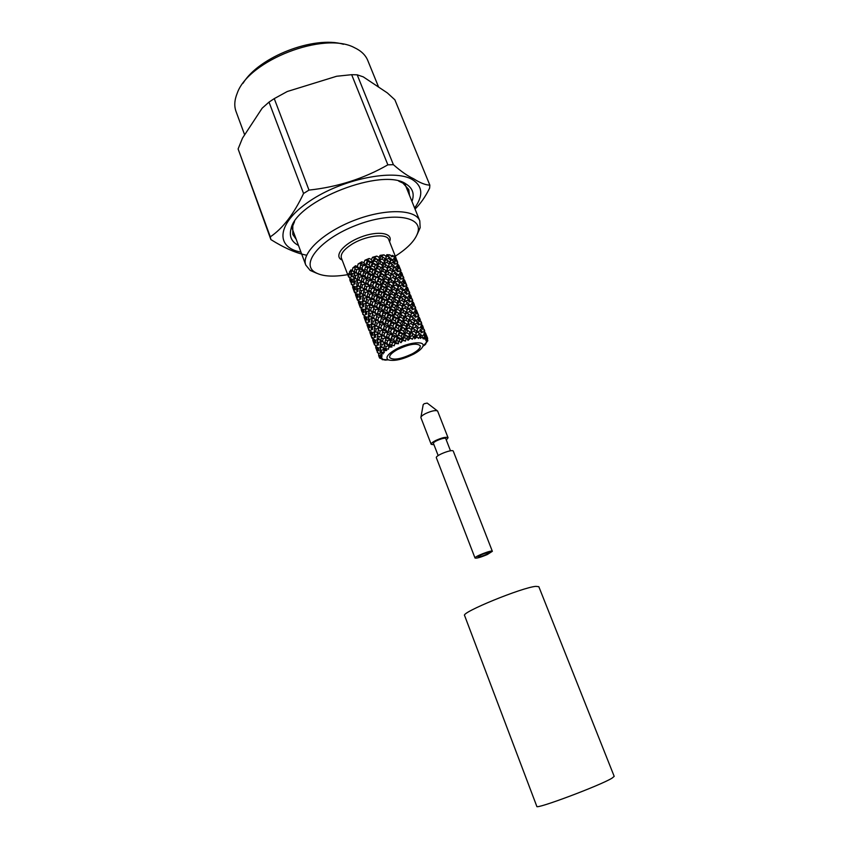 <?xml version="1.0" encoding="UTF-8"?>
<svg xmlns="http://www.w3.org/2000/svg" width="849" height="849" viewBox="0 0 849 849"><rect width="100%" height="100%" fill="white"/><g stroke="black" fill="none" stroke-linecap="round" stroke-linejoin="round"><path stroke-width="1.27" d="M612.023 778.162C600.381 785.431 535.199 809.85 536.812 806.38L464.583 615.504C460.689 612.564 522.368 587.296 535.921 586.351L538.828 586.701L614.198 776.368L612.023 778.162M475.026 558.026L436.365 457.77C435.006 455.542 452.804 448.633 453.302 451.201L492.356 551.309C492.208 549.6 473.997 556.668 475.026 558.026C476.586 558.504 480.704 557.326 487.4 554.493L492.356 551.309M488.812 552.349L489.342 552.476C489.99 553.378 478.167 557.963 478.04 556.859C480.184 555.002 483.771 553.495 488.812 552.349M450.501 450.819L445.778 438.678C445.375 436.726 432.459 441.735 433.478 443.443L438.169 455.595M433.998 444.78L431.186 444.324C431.027 443.422 432.523 442.149 435.686 440.504C442.191 437.575 446.319 436.673 448.07 437.776L446.298 440.015M437.235 410.757L427.196 403.084L424.256 403.7L423.195 404.633L420.955 417.071M448.07 437.776L437.617 411.054C435.59 409.993 431.483 410.874 425.317 413.707C422.367 415.278 420.892 416.551 420.871 417.549L431.186 444.324M375.651 347.538L377.189 351.327L378.474 350.52M373.602 340.704L373.072 341.107L374.536 344.97M373.656 342.518L374.324 344.407M373.114 338.284L373.549 340.682L372.244 337.276L373.114 338.284L375.194 337.138M372.562 332.734L372.732 335.217L371.713 334.241L371.427 331.789L372.562 332.734L375.375 331.375L378.516 333.54L374.26 330.696L374.473 328.128L376.107 328.988L379.153 327.905L374.887 324.912L383.186 330.028L378.962 326.823L378.293 330.07L380.15 330.93L383.186 330.028L387.59 332.161L385.626 329.667L383.493 328.786L382.591 332.001L384.629 332.861L383.918 335.451L381.944 334.58L382.124 335.642L377.858 332.659L386.178 337.785L383.918 335.451M372.584 327.056L372.499 329.582L371.236 328.69L371.204 326.186L372.584 327.056L375.555 325.814L374.473 328.128M373.157 321.283L372.838 323.862L371.321 323.002L371.522 320.423L373.157 321.283L376.192 320.2L380.203 322.27L376.001 319.097L375.332 322.344L377.168 323.172L380.203 322.27L384.597 324.403L382.634 321.888L380.511 321.018L379.62 324.191L381.636 325.103L384.597 324.403L389.288 326.653L387.643 323.968L385.382 323.023L384.597 324.403L384.3 326.218L386.497 327.13L385.626 329.667M374.207 315.446L373.677 318.035L371.926 317.197L372.371 314.618L374.207 315.446L377.232 314.544L381.615 316.677L379.652 314.151L377.529 313.281L376.627 316.507L378.665 317.367L381.615 316.677L386.284 318.884L384.65 316.221L382.39 315.287L381.307 318.471L383.493 319.351L386.284 318.884L391.177 321.23L389.871 318.386L387.526 317.409L386.284 318.884L386.306 320.498L388.609 321.463L387.643 323.968M375.704 309.662L374.993 312.23L373.051 311.403L373.677 308.813L375.704 309.662L378.654 308.983L383.302 311.148L381.657 308.484L379.418 307.571L378.325 310.734L380.511 311.615L383.302 311.148L388.184 313.504L386.879 310.649L384.533 309.662L383.302 311.148L383.313 312.761L385.616 313.727L388.184 313.504L393.183 316.008L392.238 313.048L389.85 311.954L388.184 313.504L388.545 314.968L390.922 315.987L389.871 318.386M377.54 303.91L376.68 306.457L374.568 305.587L375.364 303.029L377.54 303.91L380.331 303.464L385.202 305.799L383.897 302.955L381.551 301.957L380.331 303.464L380.341 305.056L382.634 306.011L385.202 305.799L390.179 308.272L389.235 305.311L386.857 304.239L385.202 305.799L385.552 307.221L390.179 308.272L395.209 310.999L394.615 307.89L392.227 306.701L390.179 308.272L390.901 309.588L393.299 310.723L392.238 313.048M379.652 298.307L378.686 300.769L376.447 299.867L377.37 297.383L379.652 298.307L382.22 298.105L387.197 300.588L386.242 297.596L383.865 296.534L382.22 298.105L382.559 299.517L387.197 300.588L392.217 303.305L391.622 300.196L389.235 299.007L387.197 300.588L387.908 301.894L392.217 303.305L397.162 306.213L396.929 303.04L394.583 301.756L392.217 303.305L395.655 305.693L394.615 307.89M381.954 292.873L380.914 295.272L378.59 294.285L379.588 291.844L384.226 292.937L389.224 295.611L388.63 292.534L386.253 291.345L384.226 292.937L384.926 294.21L389.224 295.611L394.169 298.54L393.925 295.346L391.591 294.062L389.224 295.611L397.778 300.907M384.321 287.641L383.26 289.933L380.883 288.862L381.944 286.538L386.242 287.96L391.187 290.899L390.933 287.694L388.598 286.4L386.242 287.96L394.541 293.085M386.698 282.717L385.648 284.871L383.281 283.704L384.332 281.486L391.41 285.349M388.938 278.048L387.961 280.085L385.626 278.78L386.635 276.689L394.573 282.324L394.965 279.034L392.843 277.464L390.02 278.854L390.986 273.718L395.698 277.283L395.836 278.472L396.504 275.193L394.552 273.495L391.601 274.736L392.737 269.738L392.875 270.937L397.067 273.611L396.727 274.959L399.274 275.883L400.951 277.782L400.601 279.257L398.839 277.411L395.836 278.472L398.16 279.406L400.038 281.178L399.699 282.505L402.256 283.439L403.922 285.328L403.572 286.803L401.81 284.967L398.807 286.028L399.486 282.77L397.523 281.083L394.573 282.324L403.02 288.745L402.468 290.379L400.505 288.671L397.544 289.912L397.948 286.622L395.814 285.052L392.991 286.442L393.087 283.205L390.837 281.794L388.216 283.279L401.662 292.481L400.93 294.242L398.807 292.693L395.974 294.072L396.069 290.846L393.819 289.413L391.187 290.899L399.932 296.556L399.062 298.487L396.801 297.054L394.169 298.54L397.905 300.992L396.929 303.04M386.635 276.689L385.244 275.681L387.866 274.174L388.789 272.242L390.986 273.718M387.866 274.174L390.105 275.596M388.789 272.242L387.059 271.287L389.882 269.908L390.678 268.104L392.737 269.738M389.882 269.908L392.005 271.468M395.04 262.787L394.679 264.209L392.928 262.373L393.374 260.887L395.04 262.787M395.475 259.805L395.347 261.089L393.798 259.104L394.032 257.767L395.475 259.805M394.106 266.066L393.543 267.658L391.58 265.949L392.227 264.315L394.106 266.066L393.777 267.435L396.324 268.369L397.99 270.279L397.64 271.722L395.878 269.876L392.875 270.937L393.543 267.658M397.438 261.662L396.695 259.89L396.95 260.983L395.294 261.216M396.95 260.983L397.714 262.373M397.13 263.646L397.12 262.426L398.425 265.737L397.13 263.646L394.689 264.177M396.748 266.575L396.982 265.238L398.414 267.255L398.287 268.56L396.748 266.575L393.777 267.435L388.216 283.279L387.961 280.085M375.375 331.375L374.144 333.88L375.545 334.782L378.516 333.54L377.434 335.864L379.079 336.735L382.124 335.642L381.265 337.817L383.132 338.698L382.602 341.298L377.221 338.422L377.434 335.864M374.144 333.88L374.176 336.406L375.46 337.308L375.545 334.782M375.502 340.438L375.672 342.922L374.653 341.935L374.367 339.494L375.502 340.438L378.336 339.08L385.106 343.421L382.602 341.298M376.054 345.989L376.489 348.398L375.173 344.949L376.054 345.989L378.123 344.853M381.976 359.276L385.255 360.135L387.876 359.849M382.283 359.689L384.268 359.732L379.641 358.098L382.124 358.172L379.938 357.174L381.87 356.686L379.238 355.848L378.123 352.664L379.238 355.848M379.588 355.954L378.93 356.442L379.641 358.098M378.58 355.211L378.93 356.442M376.585 350.223L377.189 351.327M398.627 265.037L400.93 270.619L399.879 268.411L398.255 268.645M391.729 256.716L394.191 256.196L396.663 259.879M376.107 328.988L375.799 331.577M375.332 322.344L374.887 324.912M377.168 323.172L376.638 325.751M376.627 316.507L376.001 319.097M378.665 317.367L377.954 319.956M378.325 310.734L377.529 313.281M380.511 311.615L379.652 314.151M380.341 305.056L379.418 307.571M382.634 306.011L381.657 308.484M382.559 299.517L381.551 301.957M384.926 300.546L383.897 302.955M384.926 294.21L383.865 296.534M387.303 295.314L386.242 297.596M387.303 289.106L386.253 291.345M389.67 290.347L388.63 292.534M389.617 284.309L388.598 286.4M391.909 285.657L390.933 287.694M391.76 279.83L390.837 281.794M393.957 281.316L393.087 283.205M393.639 275.649L392.843 277.464M395.698 277.283L394.965 279.034M395.199 271.86L394.552 273.495M397.067 273.611L396.504 275.193M396.324 268.369L395.878 269.876M399.147 266.034L398.255 266.087M400.07 271.107L400.059 269.876L401.375 273.208L400.07 271.107L397.661 271.638M399.709 274.1L399.932 272.741L401.365 274.758L401.237 276.052L399.709 274.1L396.727 274.959L394.573 282.324L383.302 311.148L380.203 322.27M378.336 339.08L377.094 341.606L378.505 342.518L381.477 341.277L380.416 343.643L382.061 344.514L381.732 347.082L384.459 349.045L381.477 350.287L381.403 352.197L379.004 353.715M377.094 341.606L377.126 344.132L378.421 345.065L378.505 342.518M378.463 348.196L378.633 350.658L377.603 349.671L377.327 347.241L378.463 348.196L381.297 346.838L380.065 349.353L380.087 351.879L383.27 353.8L380.67 354.298L382.124 355.731L379.323 355.519M379.079 336.735L378.76 339.313M378.293 330.07L377.858 332.659M380.15 330.93L379.62 333.508M379.62 324.191L378.962 326.823M381.636 325.103L380.936 327.693M381.307 318.471L380.511 321.018M383.493 319.351L382.634 321.888M383.313 312.761L382.39 315.287M385.616 313.727L384.65 316.221M385.552 307.221L384.533 309.662M387.908 308.24L386.879 310.649M387.908 301.894L386.857 304.239M390.307 303.019L389.235 305.311M390.285 296.768L389.235 299.007M392.663 297.999L391.622 300.196M392.599 291.96L391.591 294.062M394.902 293.308L393.925 295.346M394.743 287.429L393.819 289.413M396.939 288.925L396.069 290.846M396.621 283.248L395.814 285.052M398.669 284.861L397.948 286.622M398.16 279.406L397.523 281.083M400.038 281.178L399.486 282.77M399.274 275.883L398.839 277.411M399.624 267.318L399.879 268.411M393.374 260.887L390.837 259.953L393.798 259.104M392.227 264.315L389.935 263.434L392.928 262.373M390.678 268.104L388.64 267.18L391.58 265.949M394.191 256.196L392.1 255.316L391.739 256.716L389.978 254.88L386.985 255.931L391.156 258.574L385.244 275.681L388.343 277.687M384.332 281.486L383.281 280.35L385.626 278.78M391.156 258.574L389.935 263.434L389.776 262.214L387.728 260.579L386.921 262.362L389.044 263.922L388.64 267.18L385.828 264.676L384.894 266.597L387.144 268.019L387.059 271.287L383.674 269.112L382.666 271.192L385 272.497L385.244 275.681L383.281 280.35L388.216 283.279L386.242 287.96L385.648 284.871M381.944 286.538L381.254 285.306L383.281 283.704M381.371 273.877L380.331 272.773L385.244 275.681L381.371 273.877L380.31 276.074L382.676 277.23L383.281 280.35L381.254 285.306L386.242 287.96L384.226 292.937L383.26 289.933M379.588 291.844L379.248 290.443L380.883 288.862M378.983 278.897L378.293 277.687L383.281 280.35L378.983 278.897L377.922 281.231L380.299 282.303L381.254 285.306L379.248 290.443L384.226 292.937L382.22 298.105L380.914 295.272M377.37 297.383L377.37 295.813L378.59 294.285M376.638 284.213L376.298 282.823L381.254 285.306L376.638 284.213L375.629 286.644L377.943 287.599L379.248 290.443L377.37 295.813L382.22 298.105L380.331 303.464L378.686 300.769M375.364 303.029L376.447 299.867M374.409 289.711L374.42 288.172L379.248 290.443L376.68 290.623L374.409 289.711L373.486 292.194L375.725 293.107L377.37 295.813L375.683 301.289L380.331 303.464L378.654 308.983L376.68 306.457M373.677 308.813L374.568 305.587M372.403 295.367L372.732 293.637L377.37 295.813L374.579 296.248L372.403 295.367L371.618 297.925L373.73 298.784L375.683 301.289L372.743 301.968L370.726 301.14L370.09 303.709L378.654 308.983L377.232 314.544L374.993 312.23M372.371 314.618L373.051 311.403M369.421 306.935L370.291 304.844L374.282 306.871L371.257 307.762L369.421 306.935L368.986 309.524L377.232 314.544M371.522 320.423L372.605 318.11L371.926 317.197M368.593 312.761L369.665 310.458L373.242 312.517L370.206 313.599L368.593 312.761L368.381 315.329L376.192 320.2L373.677 318.035M371.204 326.186L372.446 323.692L375.555 325.814L372.838 323.862M374.25 343.612L375.534 342.794M380.065 349.353L381.477 350.287M372.743 339.908L373.072 341.107M381.403 352.197L384.289 352.643L383.706 350.839L384.459 349.045L383.812 348.196L388.449 349.215L389.044 346.137M380.416 343.643L380.193 346.19L381.732 347.082M381.265 337.817L380.83 340.417M382.591 332.001L381.944 334.58M384.3 326.218L383.493 328.786M386.306 320.498L385.382 323.023M388.545 314.968L387.526 317.409M390.901 309.588L389.85 311.954M393.278 304.473L392.227 306.701M395.592 299.633L394.583 301.756M397.725 295.07L396.801 297.054M399.614 290.878L398.807 292.693M401.142 286.983L400.505 288.671M402.256 283.439L401.81 284.967M402.681 281.635L402.893 280.255L404.336 282.282L404.209 283.598L402.681 281.635L399.699 282.505L397.544 289.912L386.284 318.884L383.186 330.028M402.829 275.883L403.869 278.079L402.829 275.883L401.216 276.127M401.545 272.444L402.532 274.768M403.02 278.599L402.999 277.347L404.326 280.701L403.02 278.599L400.632 279.13M402.076 273.452L401.237 273.505M403.02 288.745L402.67 290.061L405.238 291.037L406.904 292.916L406.565 294.391L404.803 292.565L401.789 293.637L402.468 290.379M401.662 292.481L401.789 293.637L406.002 296.343L405.461 297.988L403.498 296.28L400.526 297.521L400.93 294.242M399.932 296.556L404.665 300.132L403.944 301.915L401.81 300.366L398.977 301.745L399.062 298.487M397.905 300.992L402.935 304.218L402.065 306.16L399.805 304.727L397.162 306.213L401.97 309.418L402.065 306.16M395.655 305.693L400.919 308.686L399.943 310.766L397.587 309.461L395.209 310.999L400.176 313.928L399.943 310.766M393.299 310.723L395.209 310.999L398.669 313.43L397.629 315.626L395.231 314.448L393.183 316.008L398.213 318.715L397.629 315.626M390.922 315.987L393.183 316.008L393.904 317.324L396.313 318.46L395.252 320.795L392.854 319.691L391.177 321.23L396.196 323.766L395.252 320.795M388.609 321.463L391.177 321.23L391.548 322.726L393.936 323.766L392.885 326.175L390.54 325.178L389.288 326.653L394.18 328.988L392.885 326.175M386.497 327.13L389.288 326.653L389.309 328.287L391.622 329.242L390.646 331.736L388.375 330.792L387.59 332.161L392.291 334.421L390.646 331.736M384.629 332.861L387.59 332.161L387.293 333.986L389.5 334.909L388.63 337.478L386.497 336.565L386.178 337.785L390.593 339.961L388.63 337.478M383.132 338.698L386.178 337.785L385.584 339.802L387.632 340.672L386.911 343.251L389.171 345.575L386.125 346.488L385.722 348.44M382.061 344.514L385.106 343.421L389.171 345.575L389.5 344.365L394.191 345.787L395.305 342.221L394.191 345.787M385.584 339.802L383.812 348.196M384.257 345.607L386.125 346.488M369.835 332.288L370.748 334.824M370.726 334.856L372.032 338.273L370.726 334.856M372.626 335.122L371.331 335.949M370.716 333.031L370.164 333.455M384.937 342.38L386.911 343.251M387.293 333.986L386.497 336.565M389.309 328.287L388.375 330.792M391.548 322.726L390.54 325.178M393.904 317.324L392.854 319.691M396.292 312.209L395.231 314.448M398.595 307.317L397.587 309.461M400.728 302.743L399.805 304.727M402.606 298.508L401.81 300.366M404.124 294.582L403.498 296.28M405.238 291.037L404.803 292.565M405.652 289.191L405.864 287.779L407.308 289.817L407.191 291.165L405.652 289.191L402.67 290.061L400.526 297.521L389.288 326.653L386.072 338.242M405.981 286.113L405.971 284.861L407.287 288.204L405.981 286.113L403.615 286.654M404.474 279.873L406.83 285.582L405.79 283.386L404.198 283.63M405.514 282.25L405.79 283.386M405.005 280.902L404.209 280.955M404.665 300.132L405.461 297.988M402.935 304.218L403.53 305.173L403.944 301.915M400.919 308.686L405.96 311.933L405.079 313.865L402.829 312.453L400.176 313.928L404.984 317.112L405.079 313.865M398.669 313.43L403.933 316.401L402.957 318.492L400.601 317.176L398.213 318.715L403.19 321.675L402.957 318.492M396.313 318.46L398.213 318.715L401.694 321.187L400.654 323.395L398.255 322.217L396.196 323.766L401.227 326.462L400.654 323.395M393.936 323.766L396.196 323.766L396.929 325.103L399.327 326.228L398.266 328.563L395.867 327.47L394.18 328.988L399.21 331.534L398.266 328.563M391.622 329.242L394.18 328.988L394.562 330.494L396.95 331.556L395.91 333.986L393.554 332.967L392.291 334.421L397.205 336.798L395.91 333.986M389.5 334.909L392.291 334.421L392.334 336.098L394.647 337.053L393.66 339.547L395.305 342.221L392.514 342.72L391.856 344.641M387.632 340.672L390.593 339.961L395.305 342.221L396.579 340.778L399.2 341.192L400.951 342.72L402.808 340.407L402.235 339.335L400.951 342.72M392.334 336.098L389.5 344.365M390.296 341.797L392.514 342.72M366.938 324.679L367.84 327.205M367.819 327.236L369.124 330.632L367.819 327.236M369.326 329.614L370.61 332.988L369.326 329.614M372.276 329.433L370.185 330.59M369.718 327.47L368.413 328.319M367.819 325.4L367.256 325.836M391.4 338.613L393.66 339.547M394.562 330.494L393.554 332.967M396.929 325.103L395.867 327.47M399.317 319.946L398.255 322.217M401.609 315.032L400.601 317.176M403.753 310.458L402.829 312.453M408.634 296.768L410.184 298.731L410.279 297.362L408.847 295.346L408.634 296.768L405.642 297.649L408.231 298.636L407.807 300.196L404.782 301.278L407.127 302.233L406.501 303.931L403.53 305.173L407.679 307.794L406.958 309.598L404.824 308.038L401.97 309.418L390.593 339.961L389.171 345.575L391.994 346.986L391.102 345.055M405.61 306.171L404.824 308.038M407.127 302.233L409.006 303.974L408.465 305.629L406.501 303.931M408.231 298.636L409.908 300.525L409.568 302.021L407.807 300.196M408.963 293.68L408.942 292.417L410.258 295.749L408.963 293.68L406.607 294.221M408.751 290.899L409.791 293.096L408.751 290.899L407.202 291.143M407.424 287.355L408.433 289.732M407.955 288.373L407.18 288.427M407.679 307.794L408.465 305.629M405.96 311.933L406.544 312.867L406.958 309.598M403.933 316.401L406.735 318.163M401.694 321.187L408.008 324.849L408.114 321.622L405.854 320.2L403.19 321.675L406.958 324.148L405.992 326.249L403.625 324.944L401.227 326.462L406.225 329.433L405.992 326.249M399.327 326.228L401.227 326.462L404.729 328.966L403.689 331.195L401.29 329.996L399.21 331.534L404.262 334.262L403.689 331.195M396.95 331.556L399.21 331.534L399.964 332.914L402.373 334.039L401.301 336.374L402.235 339.335L399.985 339.367L399.2 341.192M394.647 337.053L397.205 336.798L402.235 339.335L404.326 337.806L407 338.443L408.019 340.322L410.354 338.135L409.26 337.212L408.019 340.322M399.964 332.914L397.205 336.798L397.587 338.305L396.579 340.778M397.587 338.305L399.985 339.367M364.051 317.102L364.943 319.617M364.932 319.638L366.216 323.013L364.932 319.638M366.407 321.962L367.702 325.347L366.407 321.962M368.498 324.127L368.795 326.589L369.803 327.544L369.633 325.05L368.498 324.127M372.446 323.692L369.633 325.05M369.357 321.76L367.256 322.928M366.832 319.84L365.516 320.699M364.953 317.802L364.359 318.258M398.892 335.291L401.301 336.374M402.341 327.714L401.29 329.996M404.644 322.8L403.625 324.944M405.854 320.2L406.777 318.184L408.985 319.67L408.114 321.622M411.627 304.377L413.176 306.33L413.272 304.961L411.839 302.955L411.627 304.377L408.634 305.258L411.234 306.256L410.81 307.837L407.785 308.919L410.152 309.906L409.515 311.625L406.544 312.867L410.693 315.478L409.982 317.303L407.838 315.732L404.984 317.112L395.305 342.221L398.457 343.76L398.351 341.542M408.624 313.854L407.838 315.732M410.152 309.906L412.02 311.647L411.478 313.302L409.515 311.625M411.234 306.256L412.901 308.155L412.572 309.673L410.81 307.837M411.956 301.268L411.924 299.973L413.251 303.337L411.956 301.268L409.621 301.809M411.723 298.434L412.763 300.631L411.723 298.434L410.184 298.678M410.385 294.858L411.394 297.246M410.927 295.898L410.163 295.951M410.693 315.478L411.478 313.302M408.985 319.67L409.568 320.582L409.982 317.303M406.958 324.148L412.02 327.417L411.16 329.401L408.889 327.969L406.225 329.433L411.043 332.628L411.16 329.401M404.729 328.966L410.003 331.938L409.027 334.039L409.26 337.212L407.775 336.766L407 338.443M402.373 334.039L404.262 334.262L409.26 337.212L411.935 335.748L414.429 336.682L414.683 338.847L417.199 336.904L415.639 336.077L414.683 338.847M407.69 330.59L406.671 332.744L404.262 334.262L405.376 335.514L404.326 337.806M405.376 335.514L407.775 336.766M361.175 309.567L362.045 312.071M363.499 314.342L364.794 317.738L363.499 314.342M365.59 316.486L365.877 318.948L366.874 319.882L366.704 317.399L365.59 316.486M368.264 318.492L368.296 321.007L369.57 321.898L369.644 319.351L368.264 318.492L369.517 316.04L366.704 317.399M368.381 315.329L372.605 318.11L369.644 319.351M366.46 314.119L364.348 315.308M365.335 310.84L366.715 311.689L366.641 314.247L365.378 313.366L365.335 310.84L366.588 308.399L363.786 309.758L362.682 308.877L362.969 311.328L363.966 312.241L362.608 313.101M362.099 310.235L361.483 310.713M406.671 332.744L409.027 334.039M409.802 325.931L408.889 327.969M414.641 312.029L416.18 313.971L416.286 312.591L414.853 310.596L414.641 312.029L411.648 312.92L414.248 313.907L413.824 315.51L410.799 316.592L413.166 317.6L412.55 319.341L409.568 320.582L413.718 323.204L413.007 325.029L410.874 323.469L408.008 324.849L402.235 339.335L405.504 341.086L406.13 338.698M411.659 321.591L410.874 323.469M413.166 317.6L415.055 319.351L414.514 321.018L412.55 319.341M414.248 313.907L415.914 315.796L415.596 317.335L413.824 315.51M414.959 308.866L414.917 307.55L416.254 310.946L414.959 308.866L412.635 309.407M414.705 305.99L415.745 308.187L414.705 305.99L413.187 306.245M413.346 302.371L414.376 304.812M413.898 303.443L413.176 303.496M413.718 323.204L414.514 321.018M412.02 327.417L412.593 328.319L413.007 325.029M410.003 331.938L412.847 333.699L411.935 335.748M412.847 333.699L415.065 335.196L414.429 336.682M358.31 302.064L359.169 304.483M359.159 304.504L360.432 307.858L359.159 304.504M360.613 306.765L361.897 310.15L360.613 306.765M363.786 309.758L363.966 312.241M370.206 313.599L369.899 316.168M370.726 301.14L371.342 299.23L368.317 300.111L366.492 299.294L366.068 301.883L370.291 304.844L367.267 305.916L365.664 305.109L365.452 307.667L369.665 310.458L366.715 311.689M363.574 306.521L361.451 307.72M362.427 303.22L363.797 304.069L363.722 306.627L362.47 305.757L362.427 303.22L363.669 300.779L360.878 302.148L359.774 301.278L360.072 303.73L361.058 304.642L359.721 305.523M359.265 302.679L358.618 303.189M417.666 319.702L419.204 321.644L419.3 320.253L417.867 318.237L417.666 319.702L414.673 320.604L417.273 321.612L416.848 323.204L413.813 324.286L416.201 325.305L415.586 327.077L412.593 328.319L416.774 330.961L415.639 336.077L415.065 335.196M414.705 329.359L413.919 331.248L416.052 332.797L415.639 336.077L418.631 334.824L420.743 336.087L420.255 338.422L422.664 336.841L422.993 338.74L424.903 336.565L423.736 335.111L423.916 333.615L425.36 335.62L424.903 336.565M416.774 330.961L416.052 332.797M416.201 325.305L418.09 327.067L417.559 328.765L415.586 327.077M417.273 321.612L418.939 323.48L418.621 325.029L416.848 323.204M417.963 316.486L417.91 315.159L419.257 318.577L417.963 316.486L415.66 317.038M416.318 309.906L418.737 315.775L417.708 313.61L416.19 313.865M417.411 312.421L417.708 313.61M416.88 310.999L416.201 311.063M419.894 330.951L421.656 332.755L421.985 331.206L420.319 329.338L419.894 330.951L416.859 332.033L417.559 328.765M417.676 328.393L416.859 332.033L419.247 333.052L418.631 334.824M419.247 333.052L421.125 334.803L420.743 336.087M355.455 294.582L356.293 296.959M356.283 296.98L357.567 300.334L356.283 296.98M357.726 299.219L359.01 302.573L357.726 299.219M360.878 302.148L361.058 304.642M367.267 305.916L366.959 308.484M371.257 307.762L370.737 310.363M365.452 307.667L368.986 309.524M365.664 305.109L366.747 302.838L363.797 304.069M360.708 298.944L358.565 300.164M358.204 297.097L356.856 297.999M356.421 295.144L355.752 295.675M420.701 327.396L420.892 325.91L422.324 327.926L422.24 329.348L420.701 327.396L417.729 328.287M420.977 324.148L420.934 322.822L422.271 326.218L420.977 324.148L418.695 324.689M420.722 321.24L421.751 323.416L420.722 321.24L419.226 321.495M419.31 317.473L420.372 320.009M419.873 318.577L419.226 318.64M352.611 287.111L353.439 289.467M353.428 289.488L354.702 292.831L353.428 289.488M354.861 291.695L356.124 295.017L354.861 291.695M356.888 293.701L357.185 296.174L358.172 297.076L357.991 294.571L356.888 293.701M359.53 295.643L359.573 298.169L360.814 299.007L360.889 296.471L359.53 295.643L360.772 293.213L357.991 294.571M366.492 299.294L367.362 297.203L364.338 298.275L362.735 297.479L362.534 300.026L366.068 301.883M364.338 298.275L364.03 300.854M368.317 300.111L367.797 302.7M372.743 301.968L372.032 304.526M383.674 269.112L382.283 268.093L372.732 293.637L369.793 294.295L367.787 293.478L367.15 296.057L375.683 301.289L374.589 305.502M362.534 300.026L370.291 304.844L370.09 303.709M362.735 297.479L363.828 295.24L360.889 296.471M357.843 291.366L355.689 292.608M355.36 289.573L353.991 290.496M353.577 287.641L352.897 288.182M425.307 336.692L424.182 339.101L426.209 337.944L425.657 340.078L427.546 338.189L426.442 335.313L427.546 338.189M424.012 331.842L423.959 330.505L425.307 333.901L424.012 331.842L421.741 332.394M349.767 279.671L350.584 282.038M423.736 328.892L424.776 331.068L423.736 328.892L422.261 329.147M422.303 325.082L423.375 327.64M422.876 326.186L422.261 326.249M351.995 284.182L353.258 287.503L351.995 284.182M354.012 286.177L354.32 288.66L355.296 289.541L355.105 287.036L354.012 286.177M356.644 288.076L356.676 290.591L357.917 291.419L357.991 288.883L356.644 288.076L357.885 285.667L355.105 287.036M363.149 294.263L364.444 289.605L361.43 290.676L359.827 289.87L359.626 292.438L367.362 297.203L367.15 296.057M361.43 290.676L361.122 293.255M363.574 291.674L365.388 292.481L364.868 295.059M369.793 294.295L369.082 296.874M374.579 296.248L373.73 298.784M359.626 292.438L371.342 299.23L371.618 297.925M385.828 264.676L384.119 263.752L382.283 268.093L378.41 266.289L377.349 268.475L379.726 269.642L380.331 272.773L376.033 271.309L374.982 273.633L377.349 274.694L378.293 277.687L373.687 276.604L372.669 279.003L374.982 279.958L376.298 282.823L373.73 282.993L371.459 282.07L370.535 284.564L372.775 285.466L374.42 288.172L371.629 288.607L369.464 287.737L368.678 290.284L370.769 291.122L372.732 293.637L371.692 297.681M367.787 293.478L368.413 291.61L365.388 292.481M359.827 289.87L360.921 287.641L357.991 288.883M354.978 283.831L352.813 285.073M352.547 282.07L351.136 283.025M427.694 338.433L426.102 340.789L427.525 340.067L426.198 342.317L427.832 340.778L427.365 338.91M350.754 280.181L350.064 280.743M425.317 332.734L426.4 335.291M349.141 276.7L350.414 280.032L349.141 276.7M422.77 346.53C425.943 340.555 408.91 342.062 396.292 349.066C387.685 354.054 385.032 357.662 388.343 359.891C394.318 361.387 402.766 359.467 413.675 354.118C418.599 351.412 421.635 348.886 422.77 346.53L427.832 340.778M351.146 278.684L351.454 281.157L352.42 282.017L352.239 279.523L351.146 278.684M353.757 280.531L353.8 283.046L355.031 283.874L355.094 281.316L353.757 280.531L355.009 278.154L352.239 279.523M360.231 286.665L361.536 282.038L358.522 283.099L356.93 282.314L356.739 284.882L360.921 287.641L360.231 286.665L361.939 287.44L364.444 289.605L364.232 288.437L366.152 289.254L368.413 291.61L368.678 290.284M358.522 283.099L358.225 285.688M360.655 284.086L362.47 284.861L361.939 287.44M369.464 287.737L369.793 286.017L366.853 286.675L364.847 285.858L364.232 288.437M366.853 286.675L366.152 289.254M371.629 288.607L370.769 291.122M376.68 290.623L375.725 293.107M356.739 284.882L372.732 293.637L373.486 292.194M371.459 282.07L368.816 289.838M364.847 285.858L365.484 283.991L362.47 284.861M356.93 282.314L358.023 280.085L355.094 281.316M348.578 276.88L348.599 273.665L349.555 274.503L349.374 272.02L350.977 269.833L355.147 272.561L352.218 273.803L352.155 276.36L358.023 280.085L357.323 279.077L359.042 279.862L361.536 282.038L361.313 280.86L363.234 281.656L365.484 283.991L365.739 282.664L367.829 283.481L369.793 286.017L370.535 284.564M425.827 343.261L424.574 345.235L425.763 343.887M426.612 342.412L425.858 343.293M352.123 276.339L349.958 277.591M350.977 269.833L352.133 270.64L350.881 273.007L350.924 275.543L352.155 276.36M350.881 273.007L352.218 273.803M423.142 346.127L425.763 344.057M357.323 279.077L358.639 274.492L355.635 275.554L354.054 274.779L353.853 277.358M355.635 275.554L355.328 278.122M357.747 276.509L359.552 277.273L359.042 279.862M365.739 282.664L366.874 278.44L363.934 279.088L361.929 278.27L361.313 280.86M363.934 279.088L363.234 281.656M366.535 280.128L368.689 280.966L367.829 283.481M373.73 282.993L372.775 285.466M378.983 285.232L377.943 287.599M355.009 278.154L374.42 288.172L375.629 286.644M373.687 276.604L373.358 275.235L371.48 280.552L368.689 280.966M386.083 256.387L385.701 259.677L386.826 254.689L386.083 256.387L383.971 254.838L380.076 255.369L379.089 257.353L376.776 256.08L372.52 257.289L371.459 259.529L369.103 258.489L367.5 260.123L367.808 261.428L366.8 263.837L369.113 264.803L370.429 267.668L373.093 263.742L372.414 262.543L370.429 267.668L367.861 267.817L365.601 266.904L364.688 269.398L366.895 270.269L368.54 272.964L370.737 268.995L370.429 267.668L368.54 272.964L365.749 273.367L363.605 272.529L362.82 275.055L364.9 275.893L366.874 278.44L368.54 272.964L365.961 281.953M361.929 278.27L362.565 276.413L359.552 277.273M369.103 258.489L364.932 260.25L363.977 262.691L361.77 261.832L358.119 263.954L357.408 266.512L355.508 265.748L352.749 268.019L352.441 270.587L353.969 271.85L356.145 272.317L358.639 274.492L358.416 273.293L360.316 274.068L362.565 276.413L362.82 275.055M354.054 274.779L355.147 272.561L371.48 280.552L372.669 279.003M355.508 265.748L354.436 271.542M354.85 268.953L356.654 269.727L356.145 272.317M363.605 272.529L363.956 270.873L361.027 271.521L359.031 270.714L358.416 273.293M361.027 271.521L360.316 274.068M365.749 273.367L364.9 275.893M367.606 276.965L369.835 277.856L371.48 280.552L376.298 282.823L377.922 281.231M368.519 274.471L370.79 275.394L369.835 277.856M376.022 277.591L374.982 279.958M381.36 280.011L380.299 282.303M376.033 271.309L375.354 270.088L373.358 275.235L370.79 275.394M365.601 266.904L363.085 274.174M359.031 270.714L359.658 268.868L356.654 269.727M361.77 261.832L359.912 267.509L361.992 268.326L363.956 270.873L364.688 269.398M360.698 264.962L362.841 265.801L361.992 268.326M367.861 267.817L366.895 270.269M369.729 271.393L372.042 272.359L373.358 275.235L374.982 273.633M370.737 268.995L373.072 269.982L372.042 272.359M378.41 272.423L377.349 274.694M383.727 275.087L382.676 277.23M357.408 266.512L359.658 268.868L378.293 277.687L380.31 276.074M378.41 266.289L377.381 265.217L375.354 270.088L373.072 269.982M376.776 256.08L374.451 257.672L372.414 262.543L367.5 260.123L365.622 265.408L362.841 265.801M367.808 261.428L370.143 262.426L369.113 264.803M372.042 266.055L374.398 267.106L375.354 270.088L377.349 268.475M373.093 263.742L375.46 264.846L374.398 267.106M380.766 267.499L379.726 269.642M385.977 270.47L385 272.497M363.977 262.691L365.622 265.408L380.331 272.773L382.666 271.192M383.971 254.838L381.169 256.228L379.344 260.569L374.451 257.672L375.47 258.722L374.409 260.919L376.776 262.097L377.381 265.217L379.715 263.636L380.734 261.566L379.344 260.569L377.381 265.217L375.46 264.846M371.459 259.529L372.414 262.543L370.143 262.426M375.47 258.722L377.816 259.943L376.776 262.097M379.715 263.636L382.039 264.909L382.283 268.093L384.894 266.597M380.734 261.566L383.026 262.914L382.039 264.909M388.014 266.151L387.144 268.019M387.728 260.579L385.701 259.677L384.119 263.752L383.026 262.914M379.089 257.353L379.344 260.569L377.816 259.943M380.076 255.369L382.878 257.13L381.944 259.051L384.194 260.494L384.119 263.752L386.921 262.362M382.878 257.13L385.064 258.627L384.194 260.494M389.776 262.214L389.044 263.922M389.277 256.801L388.64 258.436L390.593 260.155M385.064 258.627L385.701 259.677L388.64 258.436M389.978 254.88L386.826 254.689M397.374 349.597C409.091 344.1 416.71 342.794 420.223 345.713C420.679 347.888 418.069 350.573 412.381 353.757C400.781 359.201 393.214 360.464 389.659 357.567C389.182 355.444 391.75 352.781 397.374 349.597M417.188 234.388L420.149 227.734L419.799 220.867C415.532 209.066 385.117 208.302 354.054 220.443C322.928 232.424 300.981 253.501 305.789 265.09L310.161 270.396L316.836 273.314M395.284 256.207C408.189 247.929 415.755 239.843 417.973 231.947C422.462 215.986 390.88 211.666 355.964 225.367C320.943 238.792 300.525 263.286 314.608 272.041C321.569 276.371 332.617 277.241 347.719 274.651M417.199 336.904L418.43 338.454L420.117 336.087M410.354 338.135L412.391 339.25L413.643 336.82M402.808 340.407L405.504 341.086M395.358 343.516L398.457 343.76M388.768 347.114L391.994 346.986M383.706 350.839L386.751 350.457L385.138 348.865M382.124 262.373L379.344 260.569L381.944 259.051M374.451 257.672L372.52 257.289M385.255 270.035L372.414 262.543L374.409 260.919M367.5 260.123L364.932 260.25M358.119 263.954L361.048 263.328L365.622 265.408L366.8 263.837M352.749 268.019L355.752 266.957L359.658 268.868L359.912 267.509M361.048 263.328L360.199 266.522M349.374 272.02L352.133 270.64L353.969 271.85M349.714 274.577L348.292 275.554M424.553 344.62L424.574 345.235M425.89 333.848L425.296 333.901M425.243 336.83L426.76 336.554M420.764 336.013L423.736 335.111M413.919 331.248L411.043 332.628L409.26 337.212L412.391 339.25M414.673 320.604L411.043 332.628M411.648 312.92L408.008 324.849M408.634 305.258L404.984 317.112M405.642 297.649L401.97 309.418M381.307 346.838L386.751 350.457M396.218 258.616L395.305 258.669M409.505 195.387L408.751 189.507L402.893 183.087L398.765 181.166M294.55 221.589L292.799 225.792L292.809 234.483L296.205 239.333M242.485 138.143L238.113 148.957L270.29 236.85C282.834 228.423 293.924 213.969 303.56 193.476L269.016 102.103L262.161 108.184L242.485 138.143M306.648 255.209C296.216 253.214 284.288 248.004 270.884 239.588L238.113 148.957M429.849 185.146L394.881 99.821L387.314 92.891L363.245 76.856L357.196 74.818L393.395 164.685C400.961 171.349 407.69 176.04 413.58 178.736C420.043 182.875 425.466 185.008 429.849 185.146L429.647 188.085C425.445 196.66 420.573 203.654 415.044 209.087M287.291 91.501L274.259 98.622L308.994 190.102C337.669 187.003 363.956 178.577 387.855 164.833L351.656 74.691L336.671 76.251L287.291 91.501M378.601 87.086L367.755 60.438C365.548 55.068 361.143 50.823 354.521 47.703C324.138 31.052 248.439 60.406 237.232 93.199C234.451 99.97 234.048 106.072 236.043 111.516L244.65 134.842M343.452 44.286C314.077 35.446 258.828 56.872 243.101 83.202M393.395 164.685L387.855 164.833M308.994 190.102L303.56 193.476M270.29 236.85L270.884 239.588M411.956 201.446C414.662 194.039 412.763 188.276 406.247 184.137C383.302 166.807 296.29 200.555 291.027 228.816C289.01 236.277 291.494 241.816 298.487 245.457M269.016 102.103L274.259 98.622M351.656 74.691L357.196 74.818M396.122 258.319L388.768 239.673C386.9 232.764 364.444 235.757 350.807 244.958C343.463 249.946 340.322 254.307 341.394 258.054L341.478 258.255M389.553 241.678C393.639 233.019 377.996 230.323 360.549 237.2C343.038 243.886 333.307 256.419 342.158 260.059M300.96 252.111C274.864 247.494 276.625 223.287 309.503 201.224C342.062 178.99 393.936 168.527 412.338 179.564C422.749 186.143 423.502 195.631 414.609 208.026M377.476 352.664L377.253 352.102M400.643 269.791L400.357 269.08M403.583 277.241L403.296 276.53M371.618 337.318L371.406 336.756M406.533 284.733L406.247 284.012M368.721 329.699L368.498 329.136M409.494 292.226L409.207 291.504M365.823 322.1L365.611 321.548M412.455 299.75L412.168 299.018M362.926 314.523L362.714 313.96M415.437 307.296L415.15 306.563M360.05 306.967L359.838 306.404M418.43 314.883L418.143 314.162M357.185 299.453L356.973 298.89M421.433 322.503L421.146 321.771M354.33 291.96L354.118 291.409M424.447 330.134L424.15 329.401M427.461 337.796L427.174 337.053M351.486 284.5L351.274 283.959M348.642 277.05L341.394 258.054M292.205 228.561L305.789 265.09M405.206 184.732L419.799 220.867M417.973 231.947L420.149 227.734M314.608 272.041L310.161 270.396M388.343 359.891L382.708 359.435M355.487 278.228L356.909 279.406M358.734 286.017L359.912 287.036M361.918 293.796L362.926 294.677M292.799 225.792L291.027 228.816M402.893 183.087L406.247 184.137"/></g></svg>
